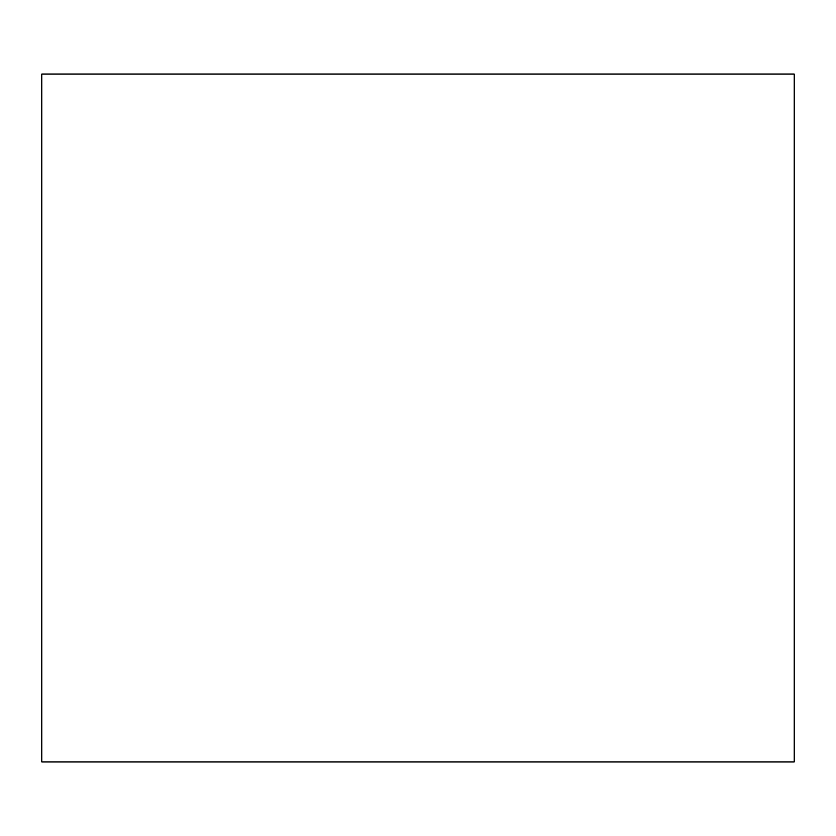 <?xml version="1.0" encoding="UTF-8"?>
<svg xmlns="http://www.w3.org/2000/svg" width="836" height="836" viewBox="0 0 836 836"><rect width="100%" height="100%" fill="white"/><g stroke="black" fill="none" stroke-linecap="round" stroke-linejoin="round"><path stroke-width="1.25" d="M41.8 418L41.8 761.951L794.2 761.951L794.2 74.049L41.8 74.049L41.8 418"/></g></svg>
